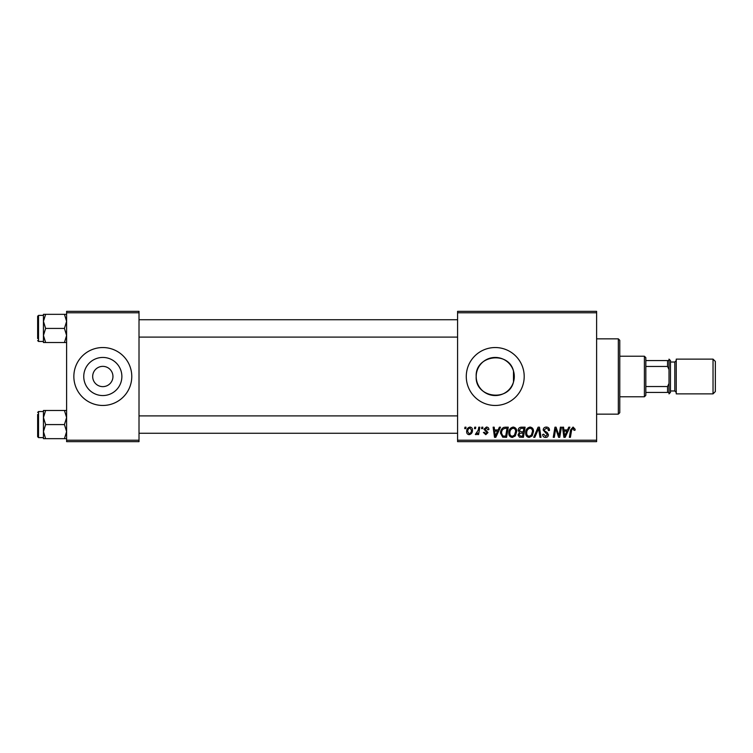 <?xml version="1.0" encoding="UTF-8"?>
<svg xmlns="http://www.w3.org/2000/svg" width="753" height="753" viewBox="0 0 753 753"><rect width="100%" height="100%" fill="white"/><g stroke="black" fill="none" stroke-linecap="round" stroke-linejoin="round"><path stroke-width="1.13" d="M92.675 376.5A10.137 10.137 0 0 0 102.813 386.637A10.137 10.137 0 0 0 112.95 376.5A10.137 10.137 0 0 0 102.813 366.363A10.137 10.137 0 0 0 92.675 376.5M83.752 376.5A19.06 19.06 0 0 0 102.813 395.56A19.06 19.06 0 0 0 121.873 376.5A19.06 19.06 0 0 0 102.813 357.44A19.06 19.06 0 0 0 83.752 376.5M73.85 376.5A28.962 28.962 0 0 0 102.813 405.462A28.962 28.962 0 0 0 131.775 376.5A28.962 28.962 0 0 0 102.813 347.538A28.962 28.962 0 0 0 73.85 376.5M513.49 381.997C508.736 402.431 474.936 397.866 476.188 376.5C474.955 355.134 508.642 350.54 513.49 371.003L514.299 376.5L513.49 381.997L513.49 371.003M514.299 376.5A19.06 19.06 0 0 1 495.239 395.56A19.06 19.06 0 0 1 476.188 376.5A19.06 19.06 0 0 1 495.239 357.44A19.06 19.06 0 0 1 514.299 376.5M466.276 376.5A28.962 28.962 0 0 0 495.239 405.462A28.962 28.962 0 0 0 524.201 376.5A28.962 28.962 0 0 0 495.239 347.538A28.962 28.962 0 0 0 466.276 376.5M596.611 441.663L457.589 441.663L457.589 440.213L596.611 440.213L596.611 441.663M596.611 312.787L457.589 312.787L457.589 311.337L596.611 311.337L596.611 440.213M481.816 427.186L482.871 427.186L482.645 428.626L481.572 428.626L481.816 427.186M474.71 427.186L475.755 427.186L475.538 428.626L474.465 428.626L474.71 427.186M513.217 427.055C515.551 427.478 516.718 428.937 516.699 431.431L515.316 435.921L512.304 437.455C509.894 437.013 508.727 435.507 508.802 432.937C508.783 429.718 510.252 427.751 513.217 427.055M499.371 427.186L500.51 427.186L495.803 437.324L494.514 437.324L493.13 427.186L494.184 427.186L494.533 429.944L498.128 429.944L499.371 427.186M521.067 427.186L525.123 427.186L523.41 437.324L519.41 437.154L518.017 434.858L519.41 432.382L518.149 430.339C518.271 428.466 519.241 427.412 521.067 427.186M538.113 427.186L539.459 427.186L541.012 437.324L539.948 437.324L538.621 428.626L534.818 437.324L533.689 437.324L538.113 427.186M575.151 429.285L575.057 430.208L574.002 430.339L573.005 428.241L571.621 430.142L570.407 437.324L569.343 437.324L570.595 429.888L573.08 427.055L575.151 429.285M560.392 427.186L561.456 427.186L559.724 437.324L558.613 437.324L555.714 428.721L554.302 437.324L553.239 437.324L554.952 427.186L556.062 427.186L558.98 435.771L560.392 427.186M457.589 312.787L457.589 440.213M568.75 427.186L569.889 427.186L565.183 437.324L563.893 437.324L562.51 427.186L563.564 427.186L563.903 429.944L567.508 429.944L568.75 427.186M546.339 427.055C548.466 427.167 549.511 428.306 549.483 430.481L548.429 430.603L548.156 429.116L546.273 428.241L544.212 429.935L544.485 430.82L547.233 432.542L548.429 434.763C548.297 436.495 547.346 437.389 545.586 437.455C543.751 437.342 542.772 436.364 542.631 434.509L543.685 434.189L545.624 436.269L547.375 434.82L543.158 430.029C543.355 428.128 544.41 427.139 546.339 427.055M530.074 427.055C532.409 427.478 533.566 428.937 533.548 431.431L532.164 435.921L529.152 437.455C526.752 437.013 525.585 435.507 525.65 432.937C525.632 429.718 527.109 427.751 530.074 427.055M488.923 429.549L487.869 429.812L486.363 427.977L484.97 429.106L488 432.589L485.789 434.688L483.398 432.448L484.452 432.316L485.845 433.766L486.946 432.749L483.925 429.182L486.41 427.055C488.01 427.111 488.857 427.949 488.923 429.549M505.272 427.186L508.275 427.186L506.562 437.324L502.74 437.192L500.51 433.173C500.444 430.584 501.489 428.673 503.644 427.422L505.272 427.186M469.957 427.055C471.632 427.271 472.46 428.25 472.47 429.991C472.564 432.561 471.453 434.123 469.138 434.688C467.444 434.415 466.625 433.389 466.672 431.601C466.615 429.135 467.707 427.619 469.957 427.055M478.767 427.186L479.83 427.186L478.588 434.556L477.524 434.556L477.788 433.031L476.084 434.688L475.359 434.415L478.23 430.132L478.767 427.186M464.968 427.186L466.013 427.186L465.796 428.626L464.723 428.626L464.968 427.186M139.013 441.663L66.612 441.663L66.612 440.213L139.013 440.213L139.013 441.663M139.013 312.787L66.612 312.787L66.612 311.337L139.013 311.337L139.013 440.213M66.612 312.787L66.612 440.213M565.522 434.142L566.924 431.13L564.053 431.13L564.684 436.213L565.522 434.142M531.336 435.14L532.493 431.384C532.512 429.605 531.674 428.551 529.99 428.241C527.74 428.918 526.639 430.518 526.705 433.05C526.667 434.867 527.495 435.94 529.19 436.269L531.336 435.14M522.544 436.138L523.081 432.975L519.655 433.399L519.071 434.81L520.737 436.138L522.544 436.138M523.279 431.789L523.862 428.363L520.841 428.419L519.203 430.368L521.048 431.789L523.279 431.789M496.152 434.142L497.554 431.13L494.674 431.13L495.305 436.213L496.152 434.142M505.696 436.138L507.004 428.363L505.658 428.363C502.863 428.626 501.498 430.245 501.564 433.239L502.835 435.968L505.696 436.138M514.487 435.14L515.645 431.384C515.654 429.605 514.826 428.551 513.141 428.241C510.892 428.918 509.79 430.518 509.856 433.05C509.809 434.867 510.638 435.94 512.341 436.269L514.487 435.14M469.175 433.766C470.766 433.182 471.519 431.958 471.416 430.104L469.957 427.977C468.404 428.589 467.669 429.794 467.726 431.61L469.175 433.766M618.326 338.85L619.775 340.3L619.775 412.7L618.326 414.15L618.326 338.85L596.611 338.85M43.439 321.38L43.439 335.471L45.622 328.421L43.439 321.38L45.622 314.33L43.439 314.33L43.439 321.38M37.65 338.558L37.65 316.26L38.516 315.394L38.516 341.457L43.439 341.457M66.612 314.33L64.429 314.33L66.612 321.38L64.429 328.421L45.622 328.421M64.429 314.33L45.622 314.33M64.429 328.421L66.612 335.471L64.429 342.521L45.622 342.521L43.439 335.471L43.439 342.521L45.622 342.521M64.429 342.521L66.612 342.521M66.612 410.479L64.429 410.479L66.612 417.529L64.429 424.579L66.612 431.62L64.429 438.67L45.622 438.67L43.439 431.62L45.622 424.579L43.439 417.529L45.622 410.479L43.439 410.479L43.439 438.67L45.622 438.67M37.65 414.442L37.65 424.579L37.65 414.442M43.439 411.543L38.516 411.543L38.516 437.606L37.65 436.74L37.65 424.579M64.429 410.479L45.622 410.479M64.429 424.579L45.622 424.579M64.429 438.67L66.612 438.67M644.399 396.775L644.399 356.225L645.839 357.675L645.839 395.325L644.399 396.775L619.775 396.775M644.399 356.225L619.775 356.225M669.012 392.426L667.563 392.426L667.563 386.534L669.012 383.446L669.012 392.426M645.839 392.426L667.563 392.426M645.839 360.574L669.012 360.574L669.012 369.554L667.563 366.466L667.563 360.574M645.839 386.534L667.563 386.534M645.839 366.466L667.563 366.466M715.35 361.44L715.35 391.56L713.035 393.875L713.035 359.125L715.35 361.44M670.462 360.574L670.462 392.426L669.012 393.875L669.012 359.125L670.462 360.574M713.035 393.875L676.25 393.875L676.25 359.125L713.035 359.125M670.462 390.976L674.801 390.976L674.801 362.024L676.25 360.574M618.326 414.15L596.611 414.15M38.516 315.394L43.439 315.394M38.516 341.457L37.65 340.591M457.589 319.733L139.013 319.733M457.589 337.109L139.013 337.109M139.013 433.267L457.589 433.267M139.013 415.891L457.589 415.891M38.516 437.606L43.439 437.606M38.516 411.543L37.65 412.409M674.801 390.976L676.25 392.426M670.462 362.024L674.801 362.024"/></g></svg>
